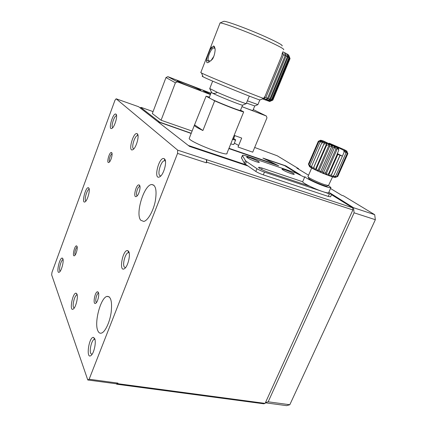 <?xml version="1.0" encoding="UTF-8"?>
<svg xmlns="http://www.w3.org/2000/svg" width="427" height="427" viewBox="0 0 427 427"><rect width="100%" height="100%" fill="white"/><g stroke="black" fill="none" stroke-linecap="round" stroke-linejoin="round"><path stroke-width="0.64" d="M262.456 98.904L269.725 101.482M272.522 100.041L289.832 58.232L288.684 55.078L290.05 58.579L272.853 100.099L269.506 101.466L272.522 100.041L271.972 99.865L268.684 101.215L271.519 99.71L270.558 99.363L267.259 100.713L269.859 99.107L268.503 98.589L265.252 99.971L267.574 98.237L265.85 97.569L263.139 98.616M289.992 58.398L272.725 100.094M289.832 58.232L289.351 57.869L271.972 99.865M288.684 55.078L287.969 54.528L289.351 57.869M271.519 99.71L288.935 57.608L288.033 57.079L270.558 99.363M288.935 57.608L287.969 54.528L286.634 53.738L288.033 57.079M269.859 99.107L287.371 56.716L286.063 56.033L268.503 98.589M287.371 56.716L286.634 53.738L284.713 52.718L286.063 56.033M267.574 98.237L285.167 55.579L283.48 54.757L265.85 97.569M285.167 55.579L284.713 52.718L282.807 51.768M282.567 52.356L283.48 54.757M263.795 98.007L264.719 97.126L264.233 96.94M264.719 97.126L282.364 54.224L281.889 53.999M282.364 54.224L282.306 52.985M259.829 99.897L257.919 104.62L247.377 100.809M254.78 105.96L246.464 103.046M241.965 106.633L245.418 107.988C250.51 109.926 253.008 110.737 252.907 110.417L254.727 105.971M177.888 81.269C181.817 83.495 202.499 91.613 200.653 90.209C199.895 89.142 175.39 79.353 177.237 80.863L177.888 81.269M210.879 93.353C205.771 91.383 203.252 90.556 203.337 90.871L210.522 94.271M210.922 93.246L167.843 76.652L165.975 77.554L175.401 82.79L161.08 120.238L192.113 131.052M210.41 94.543L177.344 81.845L167.843 76.652M234.14 135.37L241.693 138.07L238.02 147.043L252.731 152.172L266.971 117.831L266.347 116.027L241.96 106.659M177.344 81.845L175.401 82.79M254.679 147.475L277.224 155.78L298.665 168.74L296.824 168.099L308.566 175.209M153.069 111.602L141.62 107.561L140.691 107.396L140.419 108.122M191.237 133.277L159.762 122.175L140.691 107.396M300.325 174.814L285.85 165.868L262.931 158.107L276.397 164.646L228.968 148.297M330.514 188.499L341.584 195.203L343.57 195.87L374.698 214.68L353.513 207.709L328.849 192.257M165.975 77.554L152.322 113.566L161.08 120.238M234.364 143.125L238.65 145.436M238.02 147.043L241.666 138.06M230.767 143.883C232.886 144.518 233.927 144.657 233.879 144.31L235.629 140.019M265.461 402.624L268.177 401.802L289.816 404.732L286.597 405.65L265.38 402.8M298.5 169.113L298.665 168.74M276.397 164.646L276.28 164.929M268.177 401.802L354.09 212.806L353.513 207.709M285.85 165.868L285.674 166.284M374.698 214.68L375.349 219.708L354.09 212.806M289.816 404.732L375.349 219.708M266.347 116.027L253.259 109.558M233.67 138.503L235.683 139.891C235.736 140.221 234.679 140.056 232.507 139.383M232.646 139.047L233.468 138.999L234.845 135.621M318.483 141.193L320.746 140.221L323.517 141.033L338.536 148.345L337.618 147.982L338.766 150.299L337.068 154.142L342.401 156.149L344.066 152.3L343.831 150.357L329.292 143.221L328.811 143.557M322.807 141.54L321.536 140.883L319.935 142.255L322.807 141.54L321.643 143.114L324.579 142.388L323.879 144.166L326.772 143.392L326.543 145.367L329.297 144.507L329.516 146.664L332.03 145.676L332.66 147.998L334.848 146.856L335.825 149.301L337.618 147.982L322.807 141.54M320.81 140.446L318.814 141.631L321.536 140.883L320.661 140.237L318.334 141.262L320.81 140.446M338.536 148.345L338.766 150.299M311.368 167.848L313.082 168.788L311.587 166.247L311.368 167.848L309.933 165.292L310.151 167.085L311.368 167.848M315.222 169.866L313.77 167.384L313.082 168.788L317.693 171.035L316.38 168.649L315.222 169.866L326.772 143.392M320.389 172.236L319.305 169.989L317.693 171.035L323.175 173.421L322.412 171.339L320.389 172.236L332.03 145.676M325.929 174.531L325.555 172.641L323.175 173.421L328.523 175.513L328.587 173.826L325.929 174.531L337.618 147.982M330.834 176.324L331.363 174.846L328.523 175.513L332.761 176.933L333.759 175.652L330.834 176.324L340.175 155.204M334.218 177.301L335.67 176.207L332.761 176.933L335.142 177.424L337.004 176.495L334.218 177.301M344.066 152.3L344.434 150.571L345.913 153.112L345.859 151.041L347.215 153.501L346.745 151.27L347.888 153.613L337.72 176.495L335.499 177.306M309.356 166.258L310.151 167.085L308.87 164.56L309.484 166.535L308.443 164.08L318.334 141.262M337.325 153.565L342.374 156.122M329.292 143.221L344.61 149.834L347.055 151.254L343.831 150.357M319.935 142.255L309.933 165.292M311.587 166.247L321.643 143.114M51.651 274.844L87.781 379.982L89.142 379.245L177.552 153.416L177.675 150.144L116.133 98.792L114.959 100.292L51.987 272.314L51.651 274.844M164.496 158.929C167.411 161.011 163.861 174.632 159.837 176.746C152.909 181.016 158.929 155.988 164.155 158.689L164.496 158.929M137.329 133.854C139.72 135.503 136.096 148.249 132.824 149.68C127.614 152.61 133.283 131.532 137.115 133.699L137.329 133.854M116.048 114.212C118.033 115.536 114.495 127.422 111.815 128.426C107.764 130.561 112.974 112.328 115.904 114.105L116.048 114.212M88.859 188.099C90.407 190.02 87.428 200.759 85.037 201.864C81.21 204.229 85.56 186.418 88.474 187.752L88.859 188.099M62.87 258.719C64.061 261.121 61.488 270.98 59.364 272.132C55.793 274.652 59.497 257.129 62.31 258.089L62.87 258.719M76.961 294.08C78.355 296.973 75.835 307.403 73.353 308.972C68.939 312.367 72.563 292.207 76.155 293.2L76.961 294.08M94.73 338.68C96.374 342.198 94.025 353.236 91.148 355.403C85.613 360.169 88.816 336.449 93.518 337.405L94.73 338.68M128.612 251.38C130.806 254.278 128.009 266.357 124.609 268.551C118.386 273.184 122.677 248.957 127.737 250.638L128.612 251.38M139.485 185.217C141.102 186.722 138.898 195.15 136.56 196.393C132.573 198.939 136.09 183.551 139.165 184.966L139.485 185.217M98.375 292.42C99.512 294.486 97.788 301.894 95.867 303.165C92.355 305.924 94.837 291.006 97.74 291.796L98.375 292.42M76.999 246.288C77.922 247.906 76.118 254.807 74.549 255.656C71.901 257.497 74.522 245.146 76.609 245.888L76.999 246.288M111.725 152.69C113.006 153.843 110.785 161.625 108.949 162.409C106.061 164.075 109.381 151.404 111.532 152.54L111.725 152.69M140.713 220.204C135.162 213.874 143.974 184.992 151.601 184.528C155.834 184.864 157.04 190.517 155.225 201.485C153.17 211.392 147.753 220.695 143.755 221.448L140.713 220.204M97.826 330.706C93.999 322.631 100.649 297.72 106.942 296.413C110.865 296.141 112.28 301.403 111.191 312.196C109.83 322.011 105.293 331.8 101.605 333.055C99.982 333.599 98.722 332.814 97.826 330.706M89.142 379.245L117.953 383.11L117.719 383.686L265.108 403.392L263.779 403.793L116.656 384.199L116.502 383.814L87.781 379.982M247.948 165.98L189.503 146.392L138.626 106.729L116.133 98.792M177.675 150.144L352.643 207.8L331.512 194.696M265.108 403.392L352.889 209.956L206.684 162.169L206.417 162.836L177.552 153.416M165.42 161.027L164.459 160.712C161.139 160.749 157.163 173.378 159.778 175.556L160.83 175.919M138.017 135.615L137.569 135.519C134.959 135.396 131.233 146.915 133.325 148.612L133.816 148.858M116.576 115.776L116.422 115.76C114.329 115.562 110.871 126.125 112.579 127.476L112.765 127.604M89.216 189.348L89.072 189.348C87.172 189.358 84.268 198.859 85.603 200.706L85.912 201.021M63.089 259.627L62.982 259.643C61.274 259.797 58.787 268.466 59.807 270.718L60.191 271.241M77.191 294.913L76.844 294.929C74.805 295.26 72.264 304.547 73.471 307.275L74.191 308.064M94.954 339.39L94.212 339.369C91.762 339.983 89.232 349.964 90.684 353.326L91.976 354.463M129.151 252.8L128.249 252.645C125.383 253.051 122.287 264.121 124.246 266.976L125.49 267.686M139.165 184.966L139.965 186.567L139.608 186.519C137.467 186.636 135.226 195.646 137.334 195.678M98.626 293.285L98.333 293.301C96.598 293.611 94.858 301.211 96.288 302.247L96.571 302.391M77.207 247.19L77.186 247.196C75.969 247.297 74.271 253.179 75.045 254.609L75.248 254.887M112.077 153.901L112.023 153.901C110.63 153.853 108.517 160.525 109.59 161.582L109.712 161.689M116.502 383.814L117.953 383.11M116.656 384.199L117.719 383.686M352.889 209.956L352.643 207.8M206.711 159.81L206.684 162.169M206.454 159.613L206.417 162.836M302.738 181.566L302.663 181.737C302.305 182.863 314.678 188.969 322.796 191.622C326.575 192.865 328.534 193.212 328.667 192.668L330.882 187.672M332.558 176.874L328.47 185.585L330.936 187.549C330.818 188.056 328.875 187.677 325.096 186.412C316.989 183.717 304.563 177.664 304.889 176.618L302.663 181.737M327.263 186.049L326.997 186.151C325.214 186.514 310.739 180.44 308.838 178.534L308.62 177.984M326.997 186.151L328.47 185.585L324.093 184.485C318.467 182.596 309.778 178.534 308.278 177.114L307.984 176.543M318.814 141.631L308.87 164.56M326.543 145.367L316.38 168.649M323.879 144.166L313.77 167.384M313.082 168.788L324.579 142.388M317.693 171.035L329.297 144.507M329.516 146.664L319.305 169.989M332.66 147.998L322.412 171.339M337.239 154.216L328.587 173.826M335.825 149.301L325.555 172.641M323.175 173.421L334.848 146.856M340.015 155.279L331.363 174.846M328.523 175.513L337.864 154.344M342.401 156.149L333.759 175.652M347.215 153.501L337.004 176.495M345.913 153.112L335.67 176.207M297.373 173.538L284.585 165.607L264.26 158.753L278.682 165.756L228.851 148.591M241.447 157.814L244.361 163.279L245.386 164.198L246.486 161.539L245.456 160.632L244.361 163.279M191.168 133.454L157.851 121.711L188.286 145.442L246.518 164.987L245.386 164.198M189.38 138.006L189.177 138.519C189.775 142.036 229.416 157.43 226.967 153.229L232.058 140.713M304.6 177.28L295.74 172.93L248.039 156.554C244.303 155.3 242.424 154.948 242.403 155.497L241.362 158.022M128.81 252.565L128.97 252.154M241.404 158.118L242.445 155.588L245.456 160.632M232.149 140.264L243.694 111.874C242.29 112.039 225.744 105.768 214.669 100.841L202.9 130.523C197.77 128.073 194.909 126.392 194.306 125.469L206.097 96.198L209.395 97.121M246.518 164.987L255.816 171.451C257.652 172.615 260.144 173.752 263.294 174.856L328.256 196.415L330.573 196.81L331.688 194.296M246.486 161.539L256.963 168.702C258.805 169.861 261.303 170.992 264.452 172.102L329.398 193.837L331.715 194.242M255.88 161.619C250.862 159.767 247.788 158.284 246.662 157.163C246.059 155.86 259.328 161.209 259.328 162.265C259.312 162.596 258.164 162.377 255.88 161.619M291.219 173.677C286.175 171.803 283.085 170.304 281.959 169.188C281.521 168.008 294.406 173.325 294.256 174.259C294.214 174.531 293.2 174.339 291.219 173.677M309.57 186.135L268.508 172.359C263.091 170.373 259.765 168.745 258.532 167.475C258.548 167.096 259.76 167.304 262.157 168.094L302.668 181.763M209.219 97.569L210.314 98.482L206.097 96.198M214.669 100.841L210.314 98.482C216.243 101.818 242.84 112.237 240.476 110.315L242.563 105.17M194.765 124.999L202.9 130.523M240.518 110.203L243.694 111.874M242.653 105.149L242.621 105.165C242.371 105.8 217.898 96.038 212.438 93.107L211.253 92.408L209.15 97.746M245.573 103.905L246.294 103.59C245.835 103.969 228.274 97.169 217.322 92.349C215.454 93.428 213.826 93.684 212.438 93.107L211.605 92.478L209.854 88.805M209.748 88.533L217.322 92.349M202.884 76.348C201.87 76.054 201.928 76.203 203.06 76.785C209.219 80.148 260.513 100.959 260.059 99.929L260.096 99.907M260.059 99.929L263.785 98.338C264.553 99.406 208.168 76.486 201.517 73.012L200.823 72.467M283.635 49.762C284.724 49.228 279.146 46.169 266.912 40.592C248.146 32.089 222.125 22.364 220.065 22.989L219.878 23.474M210.767 60.938L206.449 60.602C206.631 58.611 207.842 54.976 210.079 49.703L213.676 45.913L215.197 49.431C214.893 53.119 214.173 55.985 213.036 58.035C211.803 60.175 211.84 60.17 213.148 58.013L210.767 60.938L213.863 56.295M282.007 45.945C283.331 45.502 278.249 42.641 266.763 37.362C249.32 29.404 225.173 20.475 223.711 21.35L223.54 21.425M209.838 61.739L209.15 61.685C205.867 60.735 210.89 47.21 214.263 47.963L215.096 48.518M208.856 62.385L207.373 62.673C206.695 62.977 206.508 61.12 206.487 60.202L207.266 56.743L210.084 49.671L211.845 46.895M270.542 100.991L269.816 100.767M269.656 100.713L268.391 100.265M268.151 100.18L266.368 99.512M266.048 99.395L263.79 98.525M256.963 168.702L255.816 171.451M329.398 193.837L328.256 196.415M263.294 174.856L264.452 172.102M262.157 168.094L261.575 169.471M269.699 101.493L272.837 100.11M254.754 105.965L257.919 104.62M335.2 177.424L335.563 177.28M309.746 166.781L308.876 164.571M165.142 160.83L164.155 158.689M138.006 135.61L137.115 133.699M116.539 115.45L115.904 114.105M89.174 189.049L88.474 187.752M63.036 259.306L62.31 258.089M77.191 294.897L76.155 293.2M94.719 339.316L93.518 337.405M128.853 252.651L127.737 250.638M98.621 293.269L97.74 291.796M77.159 246.833L76.609 245.888M112.039 153.555L111.532 152.54M151.601 184.528L153.923 185.217M106.942 296.413L109.28 296.877M164.459 160.712L165.42 161.016M137.569 135.519L138.022 135.669M76.844 294.929L77.207 295.004M94.212 339.369L94.981 339.497M128.249 252.645L129.162 252.859M139.608 186.519L139.981 186.631M98.333 293.301L98.637 293.36M308.838 178.534L308.278 177.114M311.689 168.03L307.931 176.666M189.177 138.519L194.306 125.469M242.621 105.165L246.101 103.681M246.294 103.462L249.293 96.091M209.689 88.688L212.667 81.119M203.06 76.785L201.517 73.012M200.765 72.617L220.065 22.989M223.711 21.35L219.942 23.005M214.263 47.963L214.802 48.192M214.962 48.342L214.327 46.404"/></g></svg>
